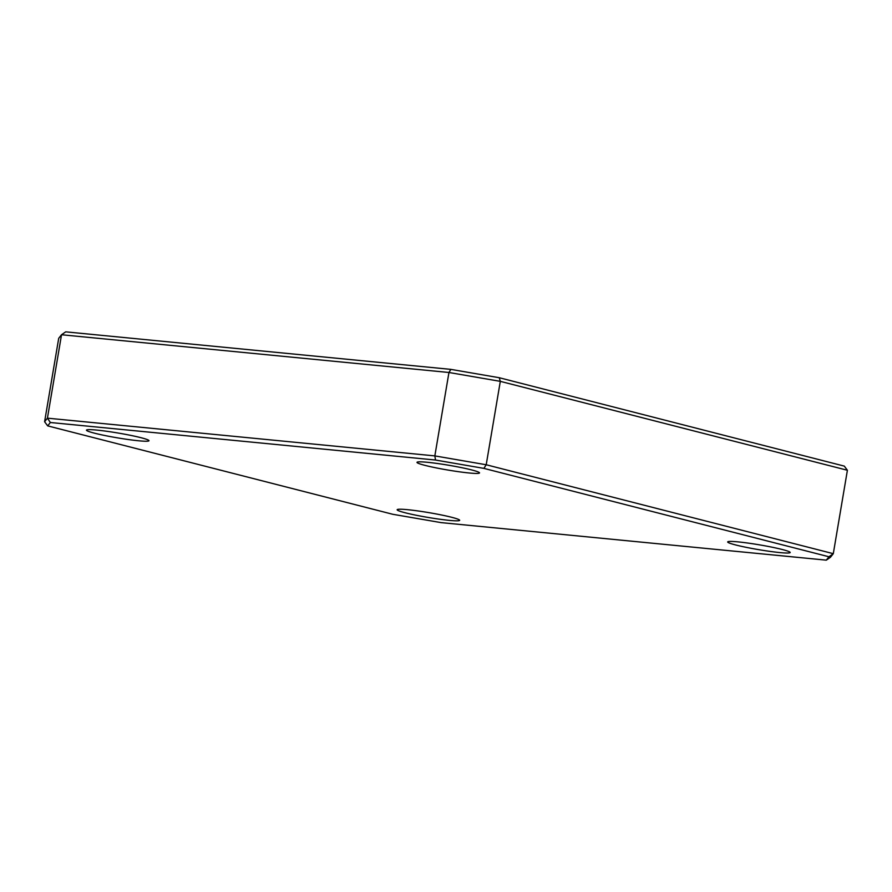 <?xml version="1.0" encoding="UTF-8"?>
<svg xmlns="http://www.w3.org/2000/svg" width="892" height="892" viewBox="0 0 892 892"><rect width="100%" height="100%" fill="white"/><g stroke="black" fill="none" stroke-linecap="round" stroke-linejoin="round"><path stroke-width="1.34" d="M782.217 549.494A31.699 2.431 -170.4 0 0 747.964 543.072A31.699 2.431 -170.4 0 0 727.682 541.946A31.699 2.431 -170.4 0 0 735.655 544.956A31.699 2.431 -170.4 0 0 769.908 551.379A31.699 2.431 -170.4 0 0 790.189 552.516A31.699 2.431 -170.4 0 0 782.217 549.494M451.687 517.293A31.699 2.431 -170.4 0 0 417.434 510.871A31.699 2.431 -170.4 0 0 397.152 509.733A31.699 2.431 -170.4 0 0 405.124 512.755A31.699 2.431 -170.4 0 0 439.388 519.177A31.699 2.431 -170.4 0 0 459.67 520.315A31.699 2.431 -170.4 0 0 451.687 517.293M141.014 437.704A31.699 2.431 -170.4 0 0 106.75 431.282A31.699 2.431 -170.4 0 0 86.468 430.145A31.699 2.431 -170.4 0 0 94.452 433.166A31.699 2.431 -170.4 0 0 128.704 439.589A31.699 2.431 -170.4 0 0 148.986 440.726A31.699 2.431 -170.4 0 0 141.014 437.704M471.545 469.906A31.699 2.431 -170.4 0 0 437.281 463.483A31.699 2.431 -170.4 0 0 416.999 462.346A31.699 2.431 -170.4 0 0 424.971 465.368A31.699 2.431 -170.4 0 0 459.235 471.79A31.699 2.431 -170.4 0 0 479.517 472.927A31.699 2.431 -170.4 0 0 471.545 469.906M50.353 422.507L47.7 425.885L392.77 514.283L441.127 522.623L826.304 560.154L828.969 556.775L483.888 468.378L435.53 460.038L50.353 422.507L47.421 418.158L44.6 421.738L58.705 338.324L61.526 334.745L47.421 418.158L434.839 455.901L448.955 372.488L61.526 334.745L65.696 331.846L450.873 369.377L499.23 377.717L844.3 466.115L847.4 470.262L500.312 381.352L486.207 464.754L833.295 553.676L847.4 470.262M499.23 377.717L500.312 381.352L448.955 372.488L450.873 369.377M435.53 460.038L434.839 455.901L486.207 464.754L483.888 468.378M828.969 556.775L833.295 553.676L830.474 557.255L826.304 560.154M44.6 421.738L47.7 425.885"/></g></svg>
